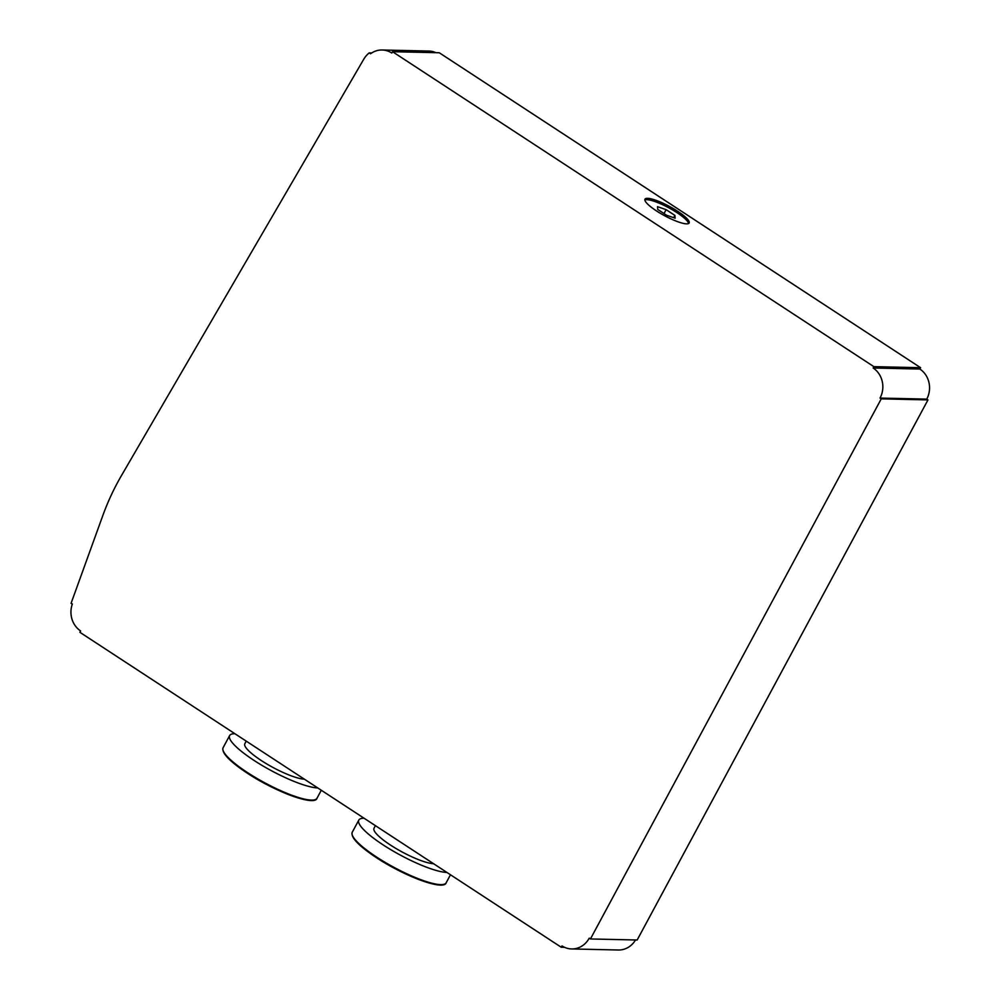 <?xml version="1.0" encoding="UTF-8"?>
<svg xmlns="http://www.w3.org/2000/svg" width="1000" height="1000" viewBox="0 0 1000 1000"><rect width="100%" height="100%" fill="white"/><g stroke="black" fill="none" stroke-linecap="round" stroke-linejoin="round"><path stroke-width="1.5" d="M677.75 211.325A25.087 5.25 -151.7 0 1 689.163 222.987A25.087 5.25 -151.7 0 1 656.388 210.85A25.087 5.25 -151.7 0 1 644.975 199.2A25.087 5.25 -151.7 0 1 677.75 211.325M644.85 200A25.087 5.25 -151.7 0 1 677.025 212.675A25.087 5.25 -151.7 0 1 688.562 223.538M246.225 741.137L244.825 743.737A36.062 7.538 28.3 0 0 261.225 760.487A36.062 7.538 28.3 0 0 304.363 779.163M234.913 733.725A53.312 11.15 28.3 0 0 229.638 735.562A53.312 11.15 28.3 0 0 253.888 760.325A53.312 11.15 28.3 0 0 317.762 787.938M375.4 825.65L374 828.263A36.062 7.538 28.3 0 0 390.4 845.013A36.062 7.538 28.3 0 0 433.537 863.688M364.075 818.238A53.312 11.15 28.3 0 0 358.812 820.075A53.312 11.15 28.3 0 0 383.062 844.85A53.312 11.15 28.3 0 0 446.938 872.463M121.5 475.513L363.725 59.288A23.525 21.288 91.3 0 1 369.225 52.888L370.562 53.762A21.95 19.863 91.3 0 1 382.113 50A21.95 19.863 91.3 0 1 391.8 53.05L392.525 51.7L873.875 366.65L873.15 368A21.95 19.863 91.3 0 1 880.025 398.075L881.25 398.862L590.438 938.962L589.212 938.162A21.95 19.863 91.3 0 1 571.663 948.95A21.95 19.863 91.3 0 1 561.975 945.9L561.25 947.25L79.9 632.3L80.625 630.95A21.95 19.863 91.3 0 1 72.362 603.975L71.05 603.4L102.775 515.662A235.225 212.838 91.3 0 1 121.5 475.513M564.575 947.325L561.25 947.25M873.875 366.65L920.6 367.7L439.25 52.75L392.525 51.7M920.6 367.7L919.875 369.05L873.15 368M919.875 369.05A21.95 19.863 91.3 0 1 926.75 399.113L880.025 398.075M926.75 399.113L927.975 399.913L881.25 398.862M927.975 399.913L637.163 940.013L590.438 938.962M635.513 939.975A21.95 19.863 91.3 0 1 618.387 950L571.663 948.95M371.75 52.938L369.225 52.888M382.113 50L428.837 51.05A21.95 19.863 91.3 0 1 435.925 52.675M666.562 215.225L675.138 218.188L674.912 215.413L666.112 209.65L657.55 206.688L657.775 209.462L666.562 215.225M664.013 213.55L666.112 209.65M673.688 217.688L674.912 215.413M316.988 798.263C314.825 806.475 275.462 791.888 247.25 773.138C229.363 761.213 221.312 752.738 223.1 747.712A53.312 11.15 28.3 0 0 247.338 772.475A53.312 11.15 28.3 0 0 316.988 798.263L321.3 790.25M223.238 750.913A52.538 10.975 28.3 0 0 247.2 773.088M446.163 882.788C443.988 891 404.637 876.4 376.425 857.663C358.537 845.738 350.475 837.262 352.262 832.237A53.312 11.15 28.3 0 0 376.512 857A53.312 11.15 28.3 0 0 446.163 882.788L450.475 874.775M352.413 835.438A52.538 10.975 28.3 0 0 376.375 857.613M376.488 857.688A52.538 10.975 28.3 0 0 443.4 884.425M247.312 773.162A52.538 10.975 28.3 0 0 314.237 799.9M223.1 747.712L229.638 735.562M352.262 832.237L358.812 820.075"/></g></svg>
